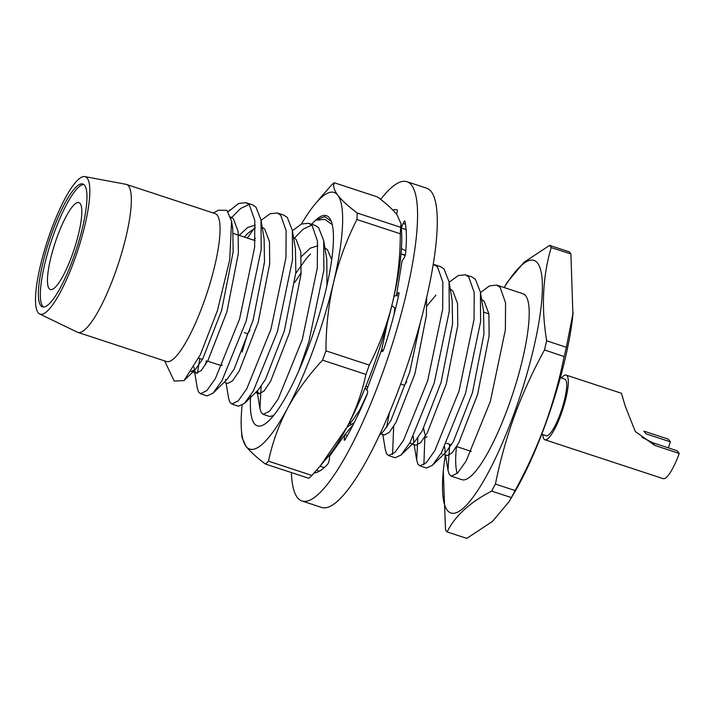 <?xml version="1.0" encoding="UTF-8"?>
<svg xmlns="http://www.w3.org/2000/svg" width="715" height="715" viewBox="0 0 715 715"><rect width="100%" height="100%" fill="white"/><g stroke="black" fill="none" stroke-linecap="round" stroke-linejoin="round"><path stroke-width="1.07" d="M504.2 287.555A132.954 29.226 108.2 0 1 542.131 279.458A132.954 29.226 108.2 0 1 513.683 414.611A132.954 29.226 108.2 0 1 461.568 509.616A132.954 29.226 108.2 0 1 443.497 469.058A132.954 29.226 108.2 0 1 445.409 454.543M443.282 471.248L445.508 529.806A153.162 33.677 -71.8 0 0 447.107 531.915L447.161 531.862A153.082 33.65 108.2 0 1 445.508 529.69M447.161 531.862C454.999 515.998 469.8 502.422 491.58 491.142L491.634 491.098A153.162 33.677 -71.8 0 0 495.397 484.073L495.459 483.912A153.082 33.65 108.2 0 1 491.58 491.142M495.459 483.912C500.125 460.71 506.524 437.83 514.648 415.263C522.871 393.062 532.791 371.335 544.428 350.091L544.481 349.93A153.162 33.677 -71.8 0 0 546.635 340.796L546.644 340.689A153.082 33.65 108.2 0 1 544.428 350.091M546.644 340.689C541.183 307.361 542.703 276.33 551.194 247.587L570.91 253.959L572.921 314.698A132.954 29.226 108.2 0 1 545.232 424.978A132.954 29.226 108.2 0 1 514.514 492.403L509.116 501.581L492.456 521.432L466.824 538.395L447.107 531.915M544.481 349.93L564.144 356.57C559.47 379.772 553.07 402.652 544.946 425.219C536.724 447.42 526.803 469.147 515.166 490.392L515.113 490.553A153.162 33.677 108.2 0 1 511.35 497.577L509.107 501.581M480.489 292.56L489.534 285.857L496.702 285.097L500.143 287.385L505.559 302.811L505.38 329.83L490.347 401.41L466.162 460.969L457.609 473.035L451.263 476.172L449.279 474.358L448.019 470.372L449.592 445.954L449.226 444.149M496.702 285.097L522.996 293.74A97.857 21.513 108.2 0 1 508.079 407.237A97.857 21.513 108.2 0 1 461.881 479.658L451.263 476.172M449.145 282.255L458.181 275.561L465.358 274.792L468.799 277.08L474.206 292.507L474.027 319.525L459.003 391.114L434.818 450.665L426.265 462.73L419.919 465.867L417.935 464.053L416.675 460.067L417.864 437.938M465.358 274.792L471.927 276.955L475.368 279.243L480.426 292.176L480.605 321.679L465.572 393.268L441.387 452.827L432.405 465.322L426.489 468.021L419.919 465.867M433.236 264.282L437.455 266.775L442.862 282.202L442.683 309.22L427.659 380.809L403.475 440.36L394.912 452.434L388.576 455.562L386.592 453.748L385.331 449.762L382.793 434.398M434.014 264.487L440.583 266.65L444.024 268.938L449.083 281.871L449.252 311.382L434.228 382.972L410.044 442.522L401.061 455.017L395.145 457.725L388.576 455.562M228.174 211.729L238.765 203.435L245.933 202.667L249.374 204.955L254.79 220.381L254.612 247.399L239.579 318.988L215.394 378.539L206.841 390.613L200.495 393.742L198.511 391.927L197.251 387.941L194.721 372.578M230.945 218.281L240.651 208.458L248.954 204.526M245.933 202.667L252.511 204.83L255.952 207.118L261.002 220.05L261.181 249.562L246.157 321.151L221.972 380.702L212.99 393.196L207.073 395.904L200.495 393.742M247.345 238.059L254.102 228.469M261.449 220.059L270.109 213.74L277.277 212.972L280.727 215.26L286.134 230.686L285.955 257.704L270.931 329.293L246.746 388.844L238.184 400.909L231.839 404.046L229.855 402.232L228.603 398.246L226.065 382.874M253.914 240.222L255.273 238.175M277.277 212.972L283.855 215.135L287.296 217.423L292.346 230.355L292.524 259.867L277.5 331.447L253.316 391.007L244.333 403.501L238.417 406.2L231.839 404.046M292.408 230.739L301.453 224.036L308.63 223.277L312.071 225.565L317.478 240.991L317.299 268.009L302.275 339.598L278.09 399.149L269.528 411.214L263.192 414.351L261.207 412.537L259.947 408.551L261.136 386.422M293.731 238.765L303.339 229.068L311.642 225.136M308.63 223.277L315.199 225.44L318.64 227.728L323.698 240.66L323.877 270.163L308.844 341.752L298.772 370.888M84.799 176.605L125.92 184.3A77.855 17.115 108.2 0 1 126.403 184.425L215.117 213.588A77.855 17.115 108.2 0 1 203.248 303.893A77.855 17.115 108.2 0 1 166.497 361.513L77.783 332.359A77.855 17.115 108.2 0 1 77.318 332.171L39.647 313.965A72.322 15.9 108.2 0 1 51.105 230.248A72.322 15.9 108.2 0 1 84.799 176.605A72.322 15.9 108.2 0 1 74.226 260.618A72.322 15.9 108.2 0 1 39.647 313.965M213.267 212.981L218.397 210.219L226.878 210.317L231.535 221.167L229.738 259.768L217.423 310.605L200.272 354.863L183.978 380.612L174.192 381.068L164.638 360.905M126.403 184.425A77.855 17.115 108.2 0 1 114.534 274.739A77.855 17.115 108.2 0 1 77.783 332.359M52.329 231.857A64.672 14.22 108.2 0 1 82.86 183.996A64.672 14.22 108.2 0 1 73.002 259.009A64.672 14.22 108.2 0 1 42.471 306.869A64.672 14.22 108.2 0 1 52.329 231.857M401.026 253.843L405.11 255.541M222.311 365.106A64.672 14.22 108.2 0 1 219.898 365.186L207.618 361.147M230.57 216.886L233.358 218.745L238.122 231.401L238.345 253.485L226.861 311.928L207.931 360.583L201.273 370.486L196.419 373.132L194.945 371.702L193.917 366.929M244.324 237.067L247.801 233.349L255.353 227.844M262.199 227.299L264.702 229.05L269.475 241.706L269.689 263.79L258.213 322.233L239.284 370.879L232.616 380.791L227.763 383.437L224.206 382.266M225.77 380.666L225.484 379.37M263.862 264.032L264.416 263.129M293.543 237.603L296.055 239.355L300.818 252.011L301.033 274.095L289.557 332.529L270.627 381.184L263.96 391.096L259.107 393.742L257.132 391.034M295.76 273.434L306.565 258.204L310.498 253.959M324.887 247.908L327.399 249.651L331.715 259.679M394.805 308.04L394.108 314.216M426.649 297.413L426.417 315.306L414.941 373.748L396.012 422.404L389.344 432.307L384.491 434.952L380.943 433.782M426.891 305.966L435.882 295.17M450.271 289.119L452.783 290.871L457.546 303.526L457.77 325.611L446.285 384.044L427.356 432.7L420.688 442.612L415.835 445.257L409.775 442.978M413.851 442.487L413.288 436.597M481.615 299.424L484.126 301.176L488.89 313.831L489.114 335.916L477.629 394.349L458.699 443.005L452.041 452.917L447.188 455.562L443.631 454.391M445.195 452.792L444.632 446.902M232.026 225.011L232.768 228.577L233.162 251.787L221.677 310.221L202.747 358.876L195.338 369.557L191.164 371.407M239.141 235.369L247.801 227.433L255.219 225.145M261.002 220.05L264.112 238.881L264.505 262.083L253.021 320.526L234.091 369.181L226.691 379.862L212.99 393.196M292.346 230.355L295.456 249.186L295.849 272.388L284.373 330.831L265.444 379.486L258.035 390.158L244.333 403.501M301.301 256.596L310.283 248.177L317.916 245.754M323.698 240.66L326.8 259.491L326.952 285.419M387.503 322.251L381.497 350.591M367.26 393.867L359.475 410.392L352.066 421.072L348.196 424.844M420.286 322.653L409.758 372.041L390.828 420.697L383.419 431.377L379.442 435.247M449.083 281.871L452.184 300.702L452.577 323.904L441.101 382.346L422.172 431.002L414.763 441.682L401.061 455.017M480.426 292.176L483.537 311.007L483.93 334.209L472.445 392.651L453.516 441.307L446.106 451.978L432.405 465.322M441.995 453.855L441.119 453.283M301.149 272.665L294.786 282.38M273.541 415.576L269.761 416.505L263.192 414.351M242.108 352.093L247.587 333.691L250.009 330.276M247.587 333.691L244.298 332.609M197.429 373.194L199.753 358.564M205.607 364.552L206.322 360.726M386.52 427.633L389.505 412.501M400.677 384.009L404.315 385.206L406.737 381.792M392.535 454.508L393.679 426.372M427.007 436.722L424.826 437.812L425.228 434.559M423.879 464.813L424.826 437.812M449.753 444.319L449.592 445.954M457.189 473.455A97.857 21.513 108.2 0 1 456.501 446.544M573.144 312.509L566.351 347.276A153.162 33.677 108.2 0 1 564.198 356.41M566.351 347.276L546.635 340.796M491.634 491.098L511.35 497.577M515.113 490.553L495.397 484.073M551.202 247.479A153.162 33.677 -71.8 0 0 549.594 245.37L523.961 262.334L507.31 282.184L504.155 287.546M549.594 245.37L569.31 251.85A153.162 33.677 108.2 0 1 570.91 253.959M549.54 245.415A153.082 33.65 108.2 0 1 551.194 247.587M291.389 472.57A168.052 36.948 -71.8 0 0 301.962 500.983A168.052 36.948 -71.8 0 0 380.326 379.236A168.052 36.948 -71.8 0 0 406.915 181.69A168.052 36.948 -71.8 0 0 380.675 199.396M301.962 500.983L321.679 507.462A168.052 36.948 -71.8 0 0 400.043 385.716A168.052 36.948 -71.8 0 0 426.632 188.17L406.915 181.69M329.794 454.517L329.293 459.772A3.405 0.751 108.2 0 1 328.614 462.221A3.405 0.751 108.2 0 1 327.425 464.482A138.272 30.396 -71.8 0 1 314.073 473.017M365.195 387.816L367.582 390.926A3.405 0.751 108.2 0 1 366.938 394.841A3.405 0.751 108.2 0 1 366.715 395.404A138.272 30.396 -71.8 0 1 345.202 439.448A3.405 0.751 108.2 0 1 344.362 440.261A3.405 0.751 108.2 0 1 344.228 438.715L345.399 439.099M398.997 293.302L398.166 293.034A3.405 0.751 108.2 0 1 398.782 292.569A3.405 0.751 108.2 0 1 398.809 294.651A138.272 30.396 -71.8 0 1 384.053 348.58A3.405 0.751 108.2 0 1 383.848 349.17A3.405 0.751 108.2 0 1 382.257 351.637A3.405 0.751 108.2 0 1 382.159 351.557L382.391 351.637M405.477 224.206L403.144 223.438A3.405 0.751 108.2 0 1 404.735 220.971A3.405 0.751 108.2 0 1 404.913 221.248A138.272 30.396 -71.8 0 1 405.557 253.476A3.405 0.751 108.2 0 1 404.824 256.408A3.405 0.751 108.2 0 1 403.841 258.41L402.098 260.859L396.432 295.483L398.478 296.162M319.998 466.225L324.217 467.61M397.111 209.835A3.405 0.751 108.2 0 1 397.129 209.844L397.111 209.835A138.272 30.396 -71.8 0 0 392.839 210.031M397.129 209.844A3.405 0.751 108.2 0 1 396.593 213.839L396.485 214.107M405.789 250.849L401.446 248.588M401.33 228.148L406.102 229.551M403.144 223.438L401.303 227.817M395.529 308.648L391.847 305.582M394.019 296.296L396.432 295.483L398.166 293.034M366.813 389.809L381.39 350.439L382.159 351.557M381.39 350.439L383.615 349.751M329.946 455.732L344.889 434.684L344.228 438.715M353.156 424.799L344.889 434.684L347.436 435.515M346.945 427.213L353.854 422.923M338.803 443.264L337.954 442.773M331.295 221.364L324.753 216.645L315.628 220.166A110.619 24.319 108.2 0 1 330.759 220.113A110.619 24.319 108.2 0 1 317.46 320.678A110.619 24.319 108.2 0 1 268.17 421.394A110.619 24.319 108.2 0 1 263.451 424.871A110.619 24.319 108.2 0 1 250.652 395.35M311.677 224.278A110.619 24.319 108.2 0 1 315.628 220.166L324.816 219.371L332.261 224.626M322.402 195.418L331.081 185.56A153.162 33.677 108.2 0 1 334.173 182.718L377.547 196.974C386.457 203.668 392.928 209.584 396.968 214.723L401.026 223.804L400.615 227.29A153.162 33.677 108.2 0 1 400.302 233.778L356.928 219.523A153.162 33.677 108.2 0 0 357.25 213.034L400.615 227.29M325.951 350.851C325.986 327.39 328.516 304.635 333.556 282.595A135.081 29.699 108.2 0 1 287.636 408.086A135.081 29.699 108.2 0 1 262.923 443.64A135.081 29.699 108.2 0 1 245.978 446.276C250.018 451.415 256.488 457.323 265.399 464.026A153.162 33.677 108.2 0 0 266.927 462.676A153.162 33.677 108.2 0 0 268.491 461.184C272.361 442.782 278.734 425.085 287.636 408.086C296.859 391.23 308.496 375.259 322.545 360.172A153.162 33.677 108.2 0 0 325.951 350.851L369.324 365.106A153.162 33.677 108.2 0 1 365.91 374.428L322.545 360.172M268.491 461.184L311.865 475.439A153.162 33.677 108.2 0 1 310.301 476.941A153.162 33.677 108.2 0 1 308.764 478.281L265.399 464.026M400.302 233.778C400.275 257.194 397.746 279.949 392.696 302.034C387.36 323.975 379.576 345.005 369.324 365.106M401.044 223.804L401.58 232.009A135.081 29.699 108.2 0 1 392.696 302.034A135.081 29.699 108.2 0 1 346.775 427.525L320.534 465.581L311.865 475.439M301.444 224.045A135.081 29.699 108.2 0 1 315.413 203.686A135.081 29.699 108.2 0 1 337.82 195.284A135.081 29.699 108.2 0 1 333.556 282.595C338.91 260.609 346.695 239.588 356.928 219.523M365.91 374.428C362.049 392.839 355.668 410.535 346.775 427.525A135.081 29.699 108.2 0 1 327.524 457.314L320.543 465.59M241.357 428.991L241.893 437.196L245.978 446.276A135.081 29.699 108.2 0 1 241.357 428.991A135.081 29.699 108.2 0 1 242.081 405.342M357.25 213.034C348.339 206.34 341.859 200.423 337.82 195.284C334.137 190.27 332.922 186.079 334.173 182.718M57.325 236.477A45.733 10.055 108.2 0 1 78.918 202.631A45.733 10.055 108.2 0 1 71.947 255.684A45.733 10.055 108.2 0 1 50.354 289.53A45.733 10.055 108.2 0 1 57.325 236.477M43.508 307.03A64.672 14.22 108.2 0 1 54.304 232.5A64.672 14.22 108.2 0 1 83.789 184.488M425.765 435.462A68.068 14.961 108.2 0 1 423.691 428.16M670.411 441.852L668.373 439.171L643.92 431.136L645.958 433.808L670.411 441.852A21.271 4.674 -71.8 0 0 668.427 447.894M542.783 434.595A34.034 7.481 -71.8 0 0 544.893 439.77L663.18 478.648A34.034 7.481 -71.8 0 0 679.25 453.462L677.212 450.781L652.759 442.746L641.864 437.223M621.415 393.277L625.294 406.308L635.295 431.503L654.797 445.418L652.759 442.746M544.893 439.77A34.034 7.481 -71.8 0 0 560.962 414.584A34.034 7.481 -71.8 0 0 566.155 375.098A34.034 7.481 -71.8 0 0 561.382 378.012M679.25 453.462L654.797 445.418M541.747 434.255L546.224 435.73A29.78 6.551 -71.8 0 0 560.283 413.69A29.78 6.551 -71.8 0 0 564.823 379.138L560.346 377.672M316.539 470.229L319.391 471.167M443.497 469.058L443.273 471.248M233.358 233.465L255.139 240.624M402.661 254.183L405.253 255.041M198.636 358.197L202.434 359.448M196.419 373.132L191.236 371.425M259.107 393.742L255.559 392.571M351.771 424.201L349 423.289M259.947 408.551L257.069 391.096M416.675 460.067L414.146 444.694M448.019 470.372L445.49 454.999M228.139 211.676L230.105 209.754M183.978 380.612L195.338 369.557M231.544 221.167L232.768 228.577M365.946 385.957L367.751 387.28M315.413 203.686L322.394 195.41M446.473 443.246L451.433 444.873M456.617 446.58L471.248 451.388M483.715 312.178L488.899 313.876M621.415 393.268L566.155 375.098"/></g></svg>
